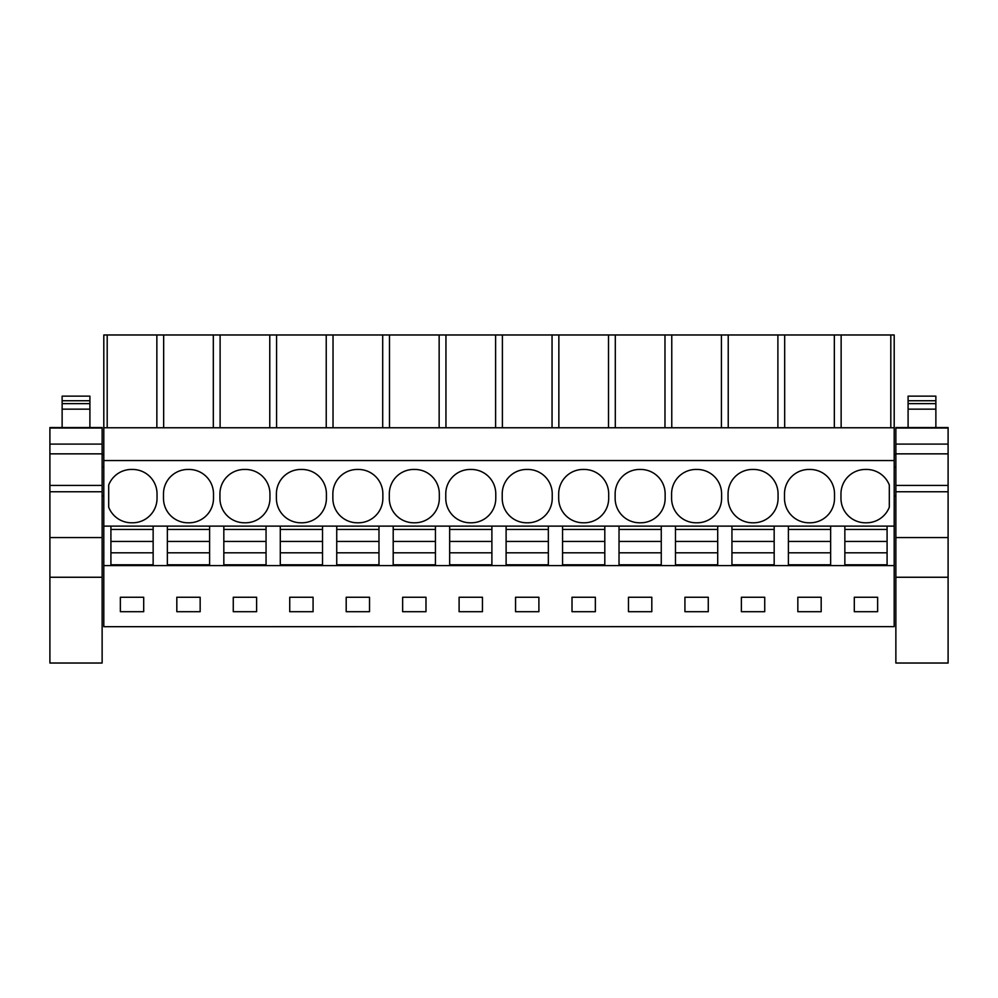 <?xml version="1.0" encoding="UTF-8"?>
<svg xmlns="http://www.w3.org/2000/svg" width="998" height="998" viewBox="0 0 998 998"><rect width="100%" height="100%" fill="white"/><g stroke="black" fill="none" stroke-linecap="round" stroke-linejoin="round"><path stroke-width="1.5" d="M103.804 626.694L894.196 626.632L103.804 626.694M213.323 427.768L213.323 334.966L103.804 334.966L103.804 626.632M103.804 565.579L894.196 565.579L894.196 626.632M143.7 611.699L143.7 597.253L120.359 597.253L120.359 611.699L143.7 611.699M482.446 611.699L459.105 611.699L459.105 597.253L482.446 597.253L482.446 611.699M402.643 597.253L425.984 597.253L425.984 611.699L402.643 611.699L402.643 597.253M595.357 611.699L572.016 611.699L572.016 597.253L595.357 597.253L595.357 611.699M515.554 597.253L538.895 597.253L538.895 611.699L515.554 611.699L515.554 597.253M256.611 611.699L233.27 611.699L233.27 597.253L256.611 597.253L256.611 611.699M200.161 611.699L176.821 611.699L176.821 597.253L200.161 597.253L200.161 611.699M346.194 597.253L369.522 597.253L369.522 611.699L346.194 611.699L346.194 597.253M313.073 611.699L289.732 611.699L289.732 597.253L313.073 597.253L313.073 611.699M741.389 597.253L741.389 611.699L764.73 611.699L764.73 597.253L741.389 597.253M821.179 611.699L821.179 597.253L797.839 597.253L797.839 611.699L821.179 611.699M628.478 597.253L628.478 611.699L651.806 611.699L651.806 597.253L628.478 597.253M708.268 611.699L708.268 597.253L684.927 597.253L684.927 611.699L708.268 611.699M877.641 611.699L877.641 597.253L854.3 597.253L854.3 611.699L877.641 611.699M103.804 526.121L110.915 526.121L110.915 541.452L153.143 541.452L153.143 552.805L153.143 526.121L110.915 526.121M110.915 565.579L110.915 564.793L153.143 564.793L153.143 565.579M153.143 564.793L153.143 552.805L110.915 552.805L110.915 541.452L110.915 564.793M153.143 526.121L894.196 526.121L894.196 565.579M103.804 460.552L894.196 460.552L894.196 526.121M131.474 522.79L132.584 522.79A24.451 24.451 0 0 0 157.035 498.339L157.035 493.898A24.451 24.451 0 0 0 132.584 469.447L131.474 469.447A24.451 24.451 0 0 0 108.695 485.016L108.695 507.209A24.451 24.451 0 0 0 131.474 522.79M445.769 498.339L445.769 493.898A24.451 24.451 0 0 1 470.22 469.447L471.33 469.447A24.451 24.451 0 0 1 495.781 493.898L495.781 498.339A24.451 24.451 0 0 1 471.33 522.79L470.22 522.79A24.451 24.451 0 0 1 445.769 498.339M389.307 498.339L389.307 493.898A24.451 24.451 0 0 1 413.758 469.447L414.869 469.447A24.451 24.451 0 0 1 439.32 493.898L439.32 498.339A24.451 24.451 0 0 1 414.869 522.79L413.758 522.79A24.451 24.451 0 0 1 389.307 498.339M558.68 498.339A24.451 24.451 0 0 0 583.131 522.79L584.242 522.79A24.451 24.451 0 0 0 608.693 498.339L608.693 493.898A24.451 24.451 0 0 0 584.242 469.447L583.131 469.447A24.451 24.451 0 0 0 558.68 493.898L558.68 498.339M502.219 498.339A24.451 24.451 0 0 0 526.67 522.79L527.78 522.79A24.451 24.451 0 0 0 552.231 498.339L552.231 493.898A24.451 24.451 0 0 0 527.78 469.447L526.67 469.447A24.451 24.451 0 0 0 502.219 493.898L502.219 498.339M244.385 469.447A24.451 24.451 0 0 0 219.934 493.898L219.934 498.339A24.451 24.451 0 0 0 244.385 522.79L245.496 522.79A24.451 24.451 0 0 0 269.947 498.339L269.947 493.898A24.451 24.451 0 0 0 245.496 469.447L244.385 469.447M187.936 469.447A24.451 24.451 0 0 0 163.485 493.898L163.485 498.339A24.451 24.451 0 0 0 187.936 522.79L189.046 522.79A24.451 24.451 0 0 0 213.497 498.339L213.497 493.898A24.451 24.451 0 0 0 189.046 469.447L187.936 469.447M332.858 498.339L332.858 493.898A24.451 24.451 0 0 1 357.296 469.447L358.419 469.447A24.451 24.451 0 0 1 382.858 493.898L382.858 498.339A24.451 24.451 0 0 1 358.419 522.79L357.296 522.79A24.451 24.451 0 0 1 332.858 498.339M276.396 498.339L276.396 493.898A24.451 24.451 0 0 1 300.847 469.447L301.957 469.447A24.451 24.451 0 0 1 326.408 493.898L326.408 498.339A24.451 24.451 0 0 1 301.957 522.79L300.847 522.79A24.451 24.451 0 0 1 276.396 498.339M753.615 522.79A24.451 24.451 0 0 0 778.066 498.339L778.066 493.898A24.451 24.451 0 0 0 753.615 469.447L752.504 469.447A24.451 24.451 0 0 0 728.053 493.898L728.053 498.339A24.451 24.451 0 0 0 752.504 522.79L753.615 522.79M810.064 522.79A24.451 24.451 0 0 0 834.515 498.339L834.515 493.898A24.451 24.451 0 0 0 810.064 469.447L808.954 469.447A24.451 24.451 0 0 0 784.503 493.898L784.503 498.339A24.451 24.451 0 0 0 808.954 522.79L810.064 522.79M639.581 522.79L640.704 522.79A24.451 24.451 0 0 0 665.142 498.339L665.142 493.898A24.451 24.451 0 0 0 640.704 469.447L639.581 469.447A24.451 24.451 0 0 0 615.142 493.898L615.142 498.339A24.451 24.451 0 0 0 639.581 522.79M696.043 522.79L697.153 522.79A24.451 24.451 0 0 0 721.604 498.339L721.604 493.898A24.451 24.451 0 0 0 697.153 469.447L696.043 469.447A24.451 24.451 0 0 0 671.592 493.898L671.592 498.339A24.451 24.451 0 0 0 696.043 522.79M865.416 469.447A24.451 24.451 0 0 0 840.965 493.898L840.965 498.339A24.451 24.451 0 0 0 865.416 522.79L866.526 522.79A24.451 24.451 0 0 0 889.305 507.209L889.305 485.016A24.451 24.451 0 0 0 866.526 469.447L865.416 469.447M103.804 427.768L894.196 427.768L894.196 460.552M107.198 334.966L107.198 427.768M213.323 334.966L220.109 334.966L220.109 427.768M269.772 427.768L269.772 334.966L220.109 334.966M269.772 334.966L276.571 334.966L276.571 427.768M326.234 427.768L326.234 334.966L276.571 334.966M326.234 334.966L333.02 334.966L333.02 427.768M382.696 427.768L382.696 334.966L333.02 334.966M382.696 334.966L389.482 334.966L389.482 427.768M439.145 427.768L439.145 334.966L389.482 334.966M439.145 334.966L445.944 334.966L445.944 427.768M495.607 427.768L495.607 334.966L445.944 334.966M495.607 334.966L502.393 334.966L502.393 427.768M552.056 427.768L552.056 334.966L502.393 334.966M552.056 334.966L558.855 334.966L558.855 427.768M608.518 427.768L608.518 334.966L558.855 334.966M608.518 334.966L615.304 334.966L615.304 427.768M664.98 427.768L664.98 334.966L615.304 334.966M664.98 334.966L671.766 334.966L671.766 427.768M721.429 427.768L721.429 334.966L671.766 334.966M721.429 334.966L728.228 334.966L728.228 427.768M777.891 427.768L777.891 334.966L728.228 334.966M777.891 334.966L784.678 334.966L784.678 427.768M894.196 427.768L894.196 334.966L784.678 334.966M103.804 496.118L102.133 496.118M103.804 467.214L102.133 467.214M49.9 486.824L49.9 455.387M103.804 454.439L102.133 454.439M167.365 565.579L167.365 564.793L209.605 564.793L209.605 565.579M167.365 564.793L167.365 541.452L209.605 541.452L209.605 552.805L209.605 526.121M209.605 564.793L209.605 552.805L167.365 552.805L167.365 526.121M163.66 334.966L163.66 427.768M156.861 334.966L156.861 427.768M890.802 334.966L890.802 427.768M887.085 565.579L887.085 526.121M895.867 467.214L894.196 467.214M895.867 496.118L894.196 496.118M895.867 454.439L894.196 454.439M948.1 486.824L948.1 455.387M841.139 427.768L841.139 334.966M834.34 334.966L834.34 427.768M830.635 565.579L830.635 526.121M844.857 565.579L844.857 564.793L887.085 564.793M844.857 526.121L844.857 552.805L844.857 541.452L887.085 541.452L887.085 552.805L844.857 552.805L844.857 564.793M223.826 565.579L223.826 564.793L266.054 564.793L266.054 565.579M223.826 564.793L223.826 541.452L266.054 541.452L266.054 552.805L266.054 526.121M266.054 564.793L266.054 552.805L223.826 552.805L223.826 526.121M280.288 565.579L280.288 564.793L322.516 564.793L322.516 565.579M280.288 564.793L280.288 541.452L322.516 541.452L322.516 552.805L322.516 526.121M322.516 564.793L322.516 552.805L280.288 552.805L280.288 526.121M336.738 565.579L336.738 564.793L378.978 564.793L378.978 565.579M336.738 564.793L336.738 541.452L378.978 541.452L378.978 552.805L378.978 526.121M378.978 564.793L378.978 552.805L336.738 552.805L336.738 526.121M393.2 565.579L393.2 564.793L435.427 564.793L435.427 565.579M393.2 564.793L393.2 541.452L435.427 541.452L435.427 552.805L435.427 526.121M435.427 564.793L435.427 552.805L393.2 552.805L393.2 526.121M449.661 565.579L449.661 564.793L491.889 564.793L491.889 565.579M449.661 564.793L449.661 541.452L491.889 541.452L491.889 552.805L491.889 526.121M491.889 564.793L491.889 552.805L449.661 552.805L449.661 526.121M506.111 565.579L506.111 564.793L548.339 564.793L548.339 565.579M506.111 564.793L506.111 541.452L548.339 541.452L548.339 552.805L548.339 526.121M548.339 564.793L548.339 552.805L506.111 552.805L506.111 526.121M562.573 565.579L562.573 564.793L604.8 564.793L604.8 565.579M562.573 564.793L562.573 541.452L604.8 541.452L604.8 552.805L604.8 526.121M604.8 564.793L604.8 552.805L562.573 552.805L562.573 526.121M619.022 565.579L619.022 564.793L661.262 564.793L661.262 565.579M619.022 564.793L619.022 541.452L661.262 541.452L661.262 552.805L661.262 526.121M661.262 564.793L661.262 552.805L619.022 552.805L619.022 526.121M675.484 565.579L675.484 564.793L717.712 564.793L717.712 565.579M675.484 564.793L675.484 541.452L717.712 541.452L717.712 552.805L717.712 526.121M717.712 564.793L717.712 552.805L675.484 552.805L675.484 526.121M731.946 565.579L731.946 564.793L774.174 564.793L774.174 565.579M731.946 564.793L731.946 541.452L774.174 541.452L774.174 552.805L774.174 526.121M774.174 564.793L774.174 552.805L731.946 552.805L731.946 526.121M788.395 565.579L788.395 564.793L830.635 564.793M788.395 526.121L788.395 552.805L788.395 541.452L830.635 541.452L830.635 552.805L788.395 552.805L788.395 564.793M110.915 529.451L153.143 529.451M167.365 529.451L209.605 529.451M223.826 529.451L266.054 529.451M280.288 529.451L322.516 529.451M336.738 529.451L378.978 529.451M393.2 529.451L435.427 529.451M449.661 529.451L491.889 529.451M506.111 529.451L548.339 529.451M562.573 529.451L604.8 529.451M619.022 529.451L661.262 529.451M675.484 529.451L717.712 529.451M731.946 529.451L774.174 529.451M788.395 529.451L830.635 529.451M844.857 529.451L887.085 529.451M62.126 403.654L62.126 409.155L89.907 409.155L89.907 403.654L62.126 403.654L62.126 396.131L89.907 396.131L89.907 400.747L62.126 400.747M62.126 409.155L62.126 427.543M89.907 409.155L89.907 427.543M89.907 403.654L89.907 400.747M102.133 485.427L49.9 485.427L49.9 427.543L102.133 427.543L102.133 663.034L49.9 663.034L49.9 537.56L102.133 537.56M49.9 485.427L49.9 537.56M908.093 403.654L908.093 409.155L935.875 409.155L935.875 403.654L908.093 403.654L908.093 396.131L935.875 396.131L935.875 400.747L908.093 400.747M908.093 409.155L908.093 427.543M935.875 409.155L935.875 427.543M935.875 403.654L935.875 400.747M948.1 485.427L895.867 485.427L895.867 427.543L948.1 427.543L948.1 663.034L895.867 663.034L895.867 537.56L948.1 537.56M895.867 485.427L895.867 537.56M49.9 577.256L102.133 577.256M49.9 491.764L102.133 491.764M49.9 453.853L102.133 453.853M49.9 444.098L102.133 444.098M49.9 428.03L102.133 428.03M895.867 577.256L948.1 577.256M895.867 491.764L948.1 491.764M895.867 453.853L948.1 453.853M895.867 444.098L948.1 444.098M895.867 428.03L948.1 428.03"/></g></svg>
